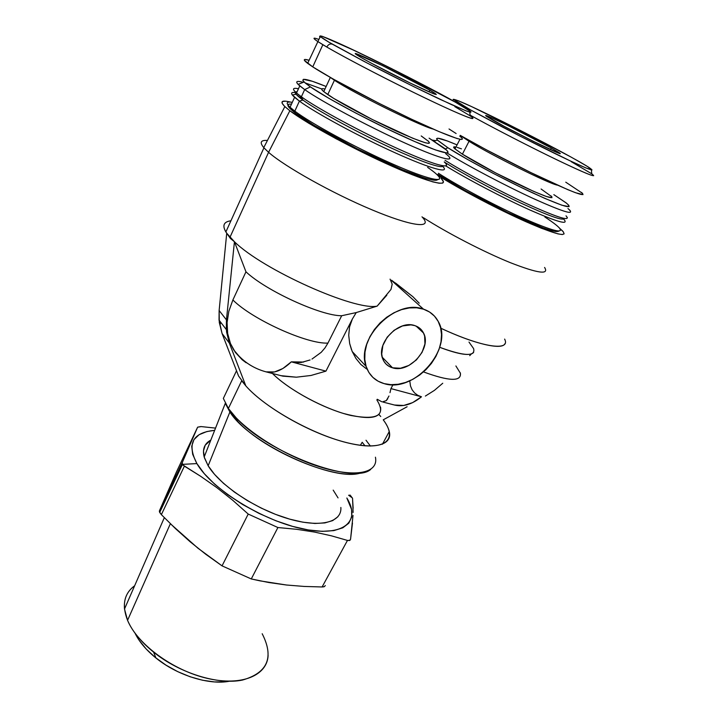 <?xml version="1.0" encoding="UTF-8"?>
<svg xmlns="http://www.w3.org/2000/svg" width="718" height="718" viewBox="0 0 718 718"><rect width="100%" height="100%" fill="white"/><g stroke="black" fill="none" stroke-linecap="round" stroke-linejoin="round"><path stroke-width="1.08" d="M304.962 59.468L309.063 60.258C303.202 58.553 302.736 59.594 307.654 63.363L312.752 66.882L322.858 44.713L317.616 41.42C312.545 38 312.815 37.282 318.433 39.284C312.886 37.309 312.554 37.982 317.428 41.303L326.789 47.038C328.252 44.417 330.136 43.484 332.434 44.229L328.682 42.048C323.118 38.772 320.282 36.744 320.174 35.954C321.458 35.613 334.112 40.845 356.406 51.418C398.903 71.71 441.023 93.95 453.893 101.274L407.474 76.673L356.406 51.418L323.163 36.672L320.363 35.927L320.488 36.681L328.682 42.048L367.302 63.103L414.358 86.941L451.11 104.442L466.664 111.102L470.38 112.286L471.053 111.927L468.863 110.168L453.893 101.274L470.864 111.721C471.439 112.511 469.743 112.188 465.767 110.752L440.484 99.533C416.009 87.991 384.803 72.294 363.909 61.326L332.434 44.229C330.136 43.484 328.252 44.417 326.789 47.038C347.207 58.957 393.087 82.714 428.081 99.434C463.227 116.244 479.83 122.491 470.326 115.975M468.414 109.863L470.523 109.908L466.395 107.583C451.64 99.344 445.043 93.968 480.028 110.554C516.027 127.741 557.06 149.29 570.729 156.901L525.468 133.054L471.457 106.533L458.264 100.744L453.991 99.703L470.523 109.908L519.787 136.007L570.298 160.931L585.735 167.877L592.036 169.942L587.53 166.531L575.019 159.279C589.586 167.267 605.489 177.31 570.298 160.931C550.033 151.381 521.968 137.255 502.035 126.835L470.523 109.908M421.987 331.581L422.516 331.276L421.987 331.581M423.503 309.171C430.01 311.379 434.857 315.373 438.061 321.143C454.359 347.826 414.421 393.563 384.157 383.627L390.942 384.668L398.149 384.274L405.517 382.479L412.787 379.355L419.689 375.02L425.98 369.626L431.446 363.38L435.871 356.487L439.111 349.199L441.014 341.786L441.516 334.498L440.574 327.623L438.204 321.422L434.48 316.135L429.526 311.998L423.503 309.171L416.655 307.789L409.251 307.932L401.568 309.611L393.94 312.761L386.67 317.257L380.055 322.929L374.374 329.535L369.869 336.796L366.701 344.425L364.986 352.089L364.798 359.503L366.099 366.351L368.837 372.391L372.884 377.39L378.063 381.177L384.157 383.627C375.191 381.061 369.178 375.317 366.126 366.422C355.302 338.842 395.842 298.132 423.503 309.171L391.445 280.388L423.503 309.171M395.465 282.991L412.895 296.714L391.543 280.2M422.013 216.809L423.306 218.308C431.949 228.836 410.983 226.224 371.628 209.683C332.389 193.268 284.92 166.702 268.577 152.324L229.975 237.263L234.436 241.733C262.851 269.833 355.069 310.975 377.156 306.119L386.805 295.224M441.094 178.423C450.545 187.622 430.872 183.422 392.36 166.361C353.992 149.416 306.694 123.649 289.848 110.743L268.577 152.324C284.965 166.747 332.685 193.42 371.969 209.827C411.378 226.358 432.119 228.809 423.162 218.128M392.522 367.804C387.747 366.386 384.471 363.362 382.694 358.731C375.9 343.204 398.804 319.492 414.816 325.613C418.791 326.923 421.699 329.391 423.521 333.017C432.065 348.257 409.359 373.575 392.522 367.804L382.227 357.214L392.522 367.804L389.075 366.368L386.167 364.179L383.915 361.316L382.407 357.869L381.716 353.983L382.856 345.493L387.208 337.146L394.101 330.271L402.457 325.954L410.938 324.877L414.816 325.613L418.235 327.166L421.071 329.472L423.225 332.434L424.607 335.925L424.939 343.958L422.058 352.367L416.413 359.897L408.856 365.462L400.482 368.244L392.522 367.804M238.564 376.017L235.737 368.738L238.564 376.017L245.834 385.907L238.564 376.017L222.068 333.511L229.329 343.078L226.314 329.553L226.448 319.878L234.436 241.733L230.442 238.493L226.726 233.233L219.134 310.517L226.448 319.878L219.134 310.517L219.044 320.102L222.068 333.511L238.564 376.017M236.357 371.107L223.334 398.418L228.387 408.461L241.67 380.8L245.834 385.907L229.329 343.078L222.068 333.511L219.286 322.454L219.134 310.517L226.726 233.233C221.898 225.955 223.298 221.799 230.927 220.785C223.783 221.727 222.104 225.452 225.874 231.95L230.442 238.493L234.436 241.733L226.448 319.878L226.556 331.922L229.329 343.078L245.834 385.907L241.67 380.8L228.387 408.461L229.895 411.979L225.443 403.606M378.916 414.591L379.391 415.13L378.916 414.591M447.61 155.294C456.774 163.273 438.312 158.247 402.044 141.697C365.902 125.246 321.081 101.193 304.665 89.588L301.372 96.804L300.07 95.853C291.93 89.678 291.391 87.309 298.473 88.745C292.63 87.542 291.984 88.969 296.525 93.035L301.372 96.804L302.897 100.044L296.04 94.202C294.748 92.541 295.107 91.716 297.117 91.733C293.608 91.733 295.116 94.193 301.641 99.129L302.897 100.044L299.397 101.112L294.82 111.137L292.989 109.728C285.531 103.643 285.297 101.175 292.298 102.324C286.383 101.337 285.638 102.97 290.063 107.233L294.82 111.137L299.397 101.112L294.577 97.307C290.072 93.187 290.754 91.689 296.615 92.837C292.029 91.931 290.611 92.667 292.361 95.036L299.397 101.112L302.897 100.044L301.372 96.804L304.665 89.588L299.774 85.891C294.784 81.565 295.951 80.38 303.265 82.337C296.929 80.631 295.206 81.313 298.105 84.374L304.665 89.588L310.418 86.905L328.961 98.366L355.733 113.031L386.051 128.298L414.331 141.365L435.629 149.99L446.749 152.961L448.104 152.279L446.686 150.233L429.104 138.161L444.047 147.998C455.831 156.955 440.484 153.302 405.814 137.578C371.305 121.961 326.627 98.178 310.418 86.905L304.109 82.014C299.962 77.347 307.304 78.836 326.143 86.492L312.402 81.296L303.346 79.33L302.825 80.434L305.177 82.983L310.418 86.905L304.665 89.588C321.592 101.57 368.89 126.817 405.41 143.223C442.082 159.746 458.138 163.3 445.681 153.688M362.204 442.279L360.346 445.331L362.204 442.279L364.986 445.842L362.204 442.279M337.918 516.736L332.667 520.613L324.913 522.91L314.897 523.467L302.987 522.201L289.659 519.132L275.515 514.357L261.173 508.075L247.306 500.572L234.553 492.189L223.486 483.331L214.565 474.392L208.148 465.776L229.895 411.979L208.148 465.776L204.433 457.842L203.472 450.895L205.222 445.178L210.832 440.08C204.442 443.544 202.225 449.181 204.181 456.989L208.148 465.776C219.6 484.964 254.854 508.694 287.236 518.414C319.689 528.277 342.046 522.569 340.862 507.446M305.006 82.839L321.718 88.933M432.227 140.064L435.655 140.683L432.227 140.064M453.641 147.378L455.4 148.123L453.641 147.378M352.475 523.018L350.564 539.209L349.603 540.51L347.467 540.43L322.113 586.965L304.226 586.444L286.437 585.008L260.024 580.862L251.273 578.95L222.05 565.865L248.213 514.061L232.641 500.195L216.791 487.603L200.681 476.303L184.391 466.144L161.37 514.644L184.391 466.144L182.462 464.366L159.692 512.437L161.37 514.644L159.414 511.746L176.305 472.282L197.629 427.174L201.237 426.591L215.544 428.107L201.237 426.591M324.276 88.87L324.967 89.032C321.018 88.099 320.614 88.969 323.764 91.635L327.767 94.588L334.426 80.245L330.424 77.481M455.939 147.073C453.211 146.445 452.896 147.064 454.988 148.931L462.401 154.173L469.034 141.293L461.486 136.24L461.001 137.183M262.187 633.743C274.258 657.365 267.706 672.793 242.54 680.036C218.667 685.241 179.482 673.242 153.562 652.097C140.916 641.82 132.247 631.23 127.562 620.334L170.372 523.691L127.562 620.334C121.692 605.095 124.052 593.571 134.634 585.771C127.005 591.264 123.631 599.018 124.501 609.017L127.562 620.334C137.3 644.145 172.894 670.45 207.367 678.393C241.894 686.525 267.365 675.351 268.11 655.363M454.826 106.641L470.173 115.876L469.778 112.143M571.196 161.658L591.785 173.837L591.354 169.933M429.858 90.19L434.767 93.16C439.192 96.365 431.617 93.286 412.051 83.934C393.59 75.013 370.264 62.897 360.687 57.278L357.286 55.196C342.782 45.862 407.707 77.284 429.858 90.19L429.041 91.85L429.858 90.19L436.329 94.471L433.098 93.564L410.265 83.073L371.287 63.175L360.687 57.278L355.679 53.688L382.82 65.76L429.858 90.19M551.271 147.98L558.766 152.422C570.218 159.782 514.923 132.785 493.149 120.31L487.1 116.702C476.303 109.621 528.762 135.253 551.271 147.98L550.41 149.577L551.271 147.98L559.582 153.033L558.335 153.006L533.097 141.222L504.126 126.323L485.96 115.786L491.247 117.608L506.666 124.86L551.271 147.98M593.66 175.659C591.829 176.125 577.057 169.619 549.342 156.156C522.901 143.223 490.448 126.404 470.299 115.212C492.79 127.714 530.593 147.181 558.083 160.401C586.543 173.944 597.789 178.432 591.82 173.864M570.927 157.009L582.199 163.354M225.299 681.804L214.431 681.929L202.53 680.233L190.108 676.76L177.723 671.644L165.939 665.11L155.276 657.455L146.212 649.036L139.112 640.232M583.016 194.596L575.504 192.72L567.588 189.561L530.692 172.499L485.906 149.568L460.22 135.343C482.433 148.213 519.931 167.662 547.34 180.487C575.746 193.564 587.109 197.522 581.427 192.361M472.327 118.587C468.378 118.156 444.325 107.503 412.042 91.662C379.804 75.848 344.2 57.18 326.789 47.038L322.858 44.713L312.752 66.882C329.957 78.172 376.456 102.8 413.658 120.193C450.994 137.694 469.572 143.735 459.789 136.178L460.678 136.905M135.065 633.231C139.22 641.82 146.176 650.068 155.941 657.993C177.31 675.45 209.45 685.358 229.598 681.194M565.766 182.184L582.513 193.339M449.019 128.98L456.118 133.53M462.428 138.933L461.171 139.48L456.827 138.457L439.201 131.681L411.728 119.296L378.96 103.293L333.089 78.989L312.752 66.882L304.414 60.384M469.034 141.293C490.708 154.864 550.042 184.239 557.509 185.163C550.042 184.239 490.708 154.864 469.034 141.293L462.401 154.173C475.262 162.394 502.088 176.736 523.234 186.635C545.536 196.885 554.808 199.963 551.029 195.888M433.16 129.069C420.47 126.09 353.391 92.972 334.426 80.245L327.767 94.588C339.838 102.862 371.018 119.502 396.103 130.981C422.597 142.81 433.178 146.05 427.829 140.692M433.151 129.069C420.47 126.081 353.391 92.972 334.426 80.245M323.737 586.821L322.113 586.965L324.455 586.588L325.29 585.529M349.944 494.989L352.52 498.247L353.148 508.272M161.37 514.644L175.47 528.61L190.234 541.857L205.761 554.269L222.05 565.865L197.899 548.175L170.848 524.158M159.414 510.857L159.692 512.437L182.462 464.366L182.282 462.527L159.414 510.857L182.282 462.527L197.629 427.174L176.305 472.282L159.414 510.857M553.847 194.65L566.511 203.185C574.283 210.078 562.993 206.64 532.648 192.891C503.578 179.401 465.345 159.001 447.879 147.746L467.283 159.306L492.997 173.253L520.523 187.12L544.881 198.419L561.898 205.222L569.114 206.649L568.827 205.348L566.053 202.817L553.847 194.65M457.061 144.883L447.628 141.078L437.908 138.206L436.553 138.655L437.756 140.414L447.879 147.746L437.397 140.055C434.596 136.564 441.148 138.179 457.061 144.883M541.094 189.005L551.909 196.813M551.962 197.701L546.344 196.49L533.645 191.374L495.644 172.93L462.401 154.173L454.656 148.635L453.614 147.253L454.467 146.84M457.133 147.387L461.468 148.85M421.215 135.944L428.718 141.509M429.588 142.945L428.404 143.358L425.137 142.711L412.733 138.233L372.175 119.448L333.78 98.447L323.737 91.617L321.826 89.651L322.023 88.736M182.13 463.182L182.462 464.366L196.885 463.586L204.298 473.683L214.691 484.201L227.678 494.648L242.684 504.548L259.036 513.406L275.954 520.801L292.621 526.393L308.273 529.947L322.22 531.347L333.87 530.602L342.827 527.811L348.822 523.18L351.73 516.96L351.587 509.475L346.848 498.005C361.307 521.385 343.868 537.387 303.265 529.004C262.824 520.945 211.469 489.003 196.885 463.586L182.462 464.366L182.991 465.067L200.681 476.303L216.791 487.603L232.641 500.195L248.213 514.061L277.902 527.533L248.213 514.061L222.05 565.865L251.273 578.95L277.902 527.533L251.273 578.95L268.801 582.522L286.437 585.008L304.226 586.444L322.113 586.965L347.467 540.43L331.465 535.843L314.574 532.083L296.722 529.31L277.902 527.533L296.722 529.31L314.574 532.083L331.465 535.843L347.467 540.43M353.112 512.464L352.556 498.4M445.313 149.003L447.879 147.746L445.313 149.003M569.401 209.764C574.642 215.49 562.409 211.648 532.702 198.249C504.233 185.118 466.799 165.302 447.009 152.961C467.463 165.723 506.773 186.447 535.475 199.523C565.237 212.743 576.06 215.732 567.947 208.498M352.421 497.969L348.616 495.223L351.21 496.282M347.763 540.51L350.115 540.178L350.564 539.209L353.005 515.389M200.887 426.564L197.629 427.174L182.282 462.527M196.885 463.586C186.662 443.634 192.595 432.55 214.664 430.342L206.856 431.554L199.083 434.713L193.932 439.649L191.724 446.246L192.675 454.314L196.885 463.586M567.247 217.303C568.468 221.054 554.709 216.387 525.971 203.311C498.579 190.611 464.25 172.338 445.043 160.32C465.246 172.966 502.214 192.514 530.099 205.213C559.151 218.137 571.124 221.674 566.017 215.822M446.004 163.857C450.357 169.663 428.825 162.995 393.41 146.678C358.094 130.434 316.916 108.041 301.372 96.804C317.652 108.597 362.33 132.686 398.445 148.976C434.695 165.364 453.255 170.103 444.227 161.927M333.188 490.116L338.052 497.897M444.316 162.008C461.773 173.146 493.903 190.423 520.595 202.952C548.758 215.938 563.235 221.099 564.016 218.434C563.235 221.099 548.758 215.938 520.595 202.952C493.903 190.423 461.773 173.146 444.316 162.008M302.897 100.044C317.248 110.455 353.794 130.514 386.822 145.951C419.922 161.433 442.907 169.331 442.871 165.822C442.907 169.331 419.922 161.433 386.822 145.951C353.794 130.514 317.248 110.455 302.897 100.044M361.513 472.632C335.844 483.286 249.218 443.697 229.895 411.979L237.478 421.134C265.292 451.81 338.6 481.751 361.513 472.632M563.998 219.448C568.997 225.299 557.581 222.122 529.749 209.916C502.95 197.881 466.799 178.908 445.752 165.894C466.996 179.033 503.641 198.24 530.494 210.257C558.353 222.409 569.401 225.353 563.648 219.107M299.397 101.112C315.462 112.914 359.386 136.698 395.358 152.898C431.455 169.197 450.68 174.151 442.62 166.307C450.68 174.151 431.455 169.197 395.358 152.898C359.386 136.698 315.462 112.914 299.397 101.112M366.018 440.242L370.425 446.075L366.018 440.242M370.703 469.41C353.821 485.027 268.038 453.112 236.276 417.975L228.387 408.461C241.93 428.628 282.784 455.122 319.115 466.628C355.536 478.305 378.817 473 375.433 457.195M229.895 411.979L228.387 408.461M544.872 217.016C553.668 222.742 558.837 226.825 560.372 229.257C561.889 233.637 548.256 229.41 519.473 216.576C492.045 204.065 457.554 185.594 438.429 173.271C458.407 186.15 495.16 205.707 523.027 218.191C552.088 230.855 564.168 234.077 559.295 227.866M427.623 167.375C433.681 171.539 437.486 174.716 439.039 176.906C443.778 183.431 422.444 177.552 386.966 161.487C351.578 145.503 310.212 122.814 294.82 111.137C310.84 123.308 355.231 147.45 391.301 163.426C427.497 179.509 446.273 183.673 437.495 175.111M310.077 359.96L301.533 362.411L296.283 362.635L291.32 361.845C282.345 370.416 273.926 373.755 266.082 371.861L274.563 371.942L282.883 368.514L291.32 361.845L303.615 362.051M250.447 365.282L242.11 359.709L235.369 352.403L230.451 343.518L227.651 333.466L227.085 322.561L228.836 311.253L232.883 299.962C252.44 319.573 307.286 344.29 327.938 343.087L324.976 347.934L321.233 352.305L311.998 359.054L321.233 352.305L324.976 347.934L327.938 343.087C307.286 344.29 252.44 319.573 232.883 299.962L228.836 311.253L227.085 322.561L227.651 333.466L230.451 343.518L233.7 349.899L242.11 359.709L246.121 362.743M379.005 414.51L380.746 416.53M383.241 419.824C386.419 424.087 388.429 427.982 389.273 431.509C392.89 445.932 372.301 450.716 338.16 440.251C304.109 429.92 263.282 405.733 245.834 385.907C265.418 408.318 314.771 435.682 350.07 443.446C385.575 451.46 398.212 439.407 383.241 419.824L407.115 406.747L383.241 419.824M558.523 231.304L556.01 231.591L550.823 230.451L543.086 227.875L507.805 212.582L465.659 190.862L437.863 174.375C455.275 185.72 486.49 202.647 512.966 215.023C540.932 227.839 556.181 233.188 558.712 231.07M291.472 104.137C286.114 103.643 286.832 106.165 293.626 111.703L295.43 113.094L294.82 111.137L295.43 113.094C309.512 123.783 345.295 143.717 378.422 159.127C411.602 174.6 435.808 182.731 437.531 179.626M220.013 321.368L220.372 323.962M233.7 349.899C242.154 361.028 252.951 368.352 266.082 371.861L282.892 376.151L296.328 377.192L311.002 375.469L325.936 371.143L291.32 361.845L325.936 371.143L352.367 318.998L356.236 312.572L341.687 315.732L327.938 343.087L341.687 315.732C321.314 316.028 266.055 290.826 245.96 271.808L232.883 299.962L245.96 271.808L234.436 241.733L226.726 233.233L229.975 237.263L268.577 152.324L289.848 110.743L308.686 123.209L336.195 138.816L383.933 162.555L412.347 174.77L432.774 181.869L439.111 183.225L442.665 183.117L443.41 181.6L441.444 178.791M381.707 401.73L377.237 399.271L376.878 399.953C386.293 415.264 377.623 420.434 350.86 415.471C325.048 409.431 289.067 390.125 272.472 373.513C287.505 388.501 318.433 405.966 343.491 413.469C369.932 420.479 382.281 418.352 380.54 407.106M387.765 398.687L386.311 400.608L382.461 401.874M390 392.656L390.942 388.6L390 392.656M421.493 396.794L390.942 388.6L421.493 396.794L412.617 402.636L403.704 405.464L394.46 405.024C403.103 407.133 412.114 404.387 421.493 396.794L417.714 395.277L421.493 396.794M409.763 380.818L410.49 386.006L412.105 389.784L414.537 392.899L417.714 395.277L414.537 392.899L412.105 389.784L410.49 386.006L409.763 380.818M383.197 402.116L394.442 405.015M455.885 365.947L460.417 373.27C461.387 381.761 449.082 381.312 423.521 371.924C449.647 381.482 461.898 381.761 460.265 372.768M393.015 384.704L390.942 388.6L393.015 384.704M471.295 353.992L469.716 355.661M437.657 175.273L460.426 188.717L488.796 203.894L530.396 223.666L541.704 228.369L557.904 233.871L562.311 234.553L564.115 233.862L563.361 231.878L559.699 228.333L562.643 231.043C567.929 237.595 555.974 234.606 526.761 222.077C498.597 209.656 460.426 189.597 438.079 175.542M285.692 101.193L282.515 101.471L282.084 103.159L284.516 106.273L289.848 110.743L284.84 106.587C279.643 101.417 281.564 99.919 290.611 102.1M436.14 180.245L431.697 179.85L424.401 177.929L402.215 169.654L357.169 148.832L314.224 125.435L295.43 113.094L290.216 108.723L287.999 105.761M267.446 140.441C260.67 140.01 259.44 142.406 263.757 147.621L268.577 152.324L263.928 147.827C259.413 142.469 260.58 140.001 267.446 140.441M341.687 315.732L356.236 312.572L377.156 306.119C355.069 310.975 262.851 269.833 234.436 241.733L245.96 271.808C266.055 290.826 321.314 316.028 341.687 315.732M386.311 400.608L388.976 396.022M366.629 368.989L360.822 364.43L355.949 358.479L352.152 351.398L349.675 343.563L348.724 335.279L349.558 326.914L352.367 318.998L325.936 371.143L311.002 375.469L296.328 377.192L280.774 375.658M442.755 383.241L434.444 390.35L425.379 396.067M468.998 342.073L473.611 348.598C475.684 356.756 464.384 356.325 439.721 347.315C459.026 354.593 470.326 356.29 473.62 352.421M544.693 267.608C549.153 274.976 537.683 273.325 510.292 262.653C483.779 251.91 447.126 232.928 423.36 217.68C447.206 232.982 484.022 252.036 510.561 262.761C537.953 273.405 549.297 274.967 544.585 267.455M352.152 351.398L355.949 358.479L360.822 364.43M390.071 279.149L392.199 284.131L390.987 289.435L377.156 306.119L356.236 312.572L352.367 318.998L349.558 326.914L348.724 335.279L349.675 343.563L351.533 349.846M504.942 343.68C502.313 350.357 474.912 344.227 440.708 328.162C481.957 347.593 511.09 351.569 504.628 339.084M412.895 296.714L419.24 303.211M457.86 103.509L391.481 68.578L348.006 47.46L322.014 36.241C317.473 35.397 320.973 37.892 319.77 37.587L307.654 63.363M570.765 156.919C542.575 141.428 495.303 117.474 470.155 105.932C455.768 99.281 452.071 98.626 453.381 99.793L452.816 100.664M290.063 107.233L294.577 97.307M225.299 403.31L204.181 456.989M296.525 93.035L299.774 85.891M330.334 77.427L323.764 91.635M459.924 139.292L454.988 148.931M164.323 517.66L124.501 609.017M434.336 94.031L434.767 93.16M558.433 153.042L558.766 152.422M153.562 652.097L155.941 657.993M159.387 511.647L182.157 463.55M434.121 141.24L437.397 140.055M298.105 84.374L304.109 82.014M300.07 95.853L301.641 99.129M292.361 95.036L296.04 94.202M237.478 421.134L236.276 417.975M219.044 320.102L226.314 329.553M382.416 444.245L389.273 431.509M293.626 111.703L292.989 109.728M416.081 326.071L423.521 333.017M263.757 147.621L284.84 106.587M225.874 231.95L263.928 147.827M366.126 366.422L352.215 351.542"/></g></svg>

